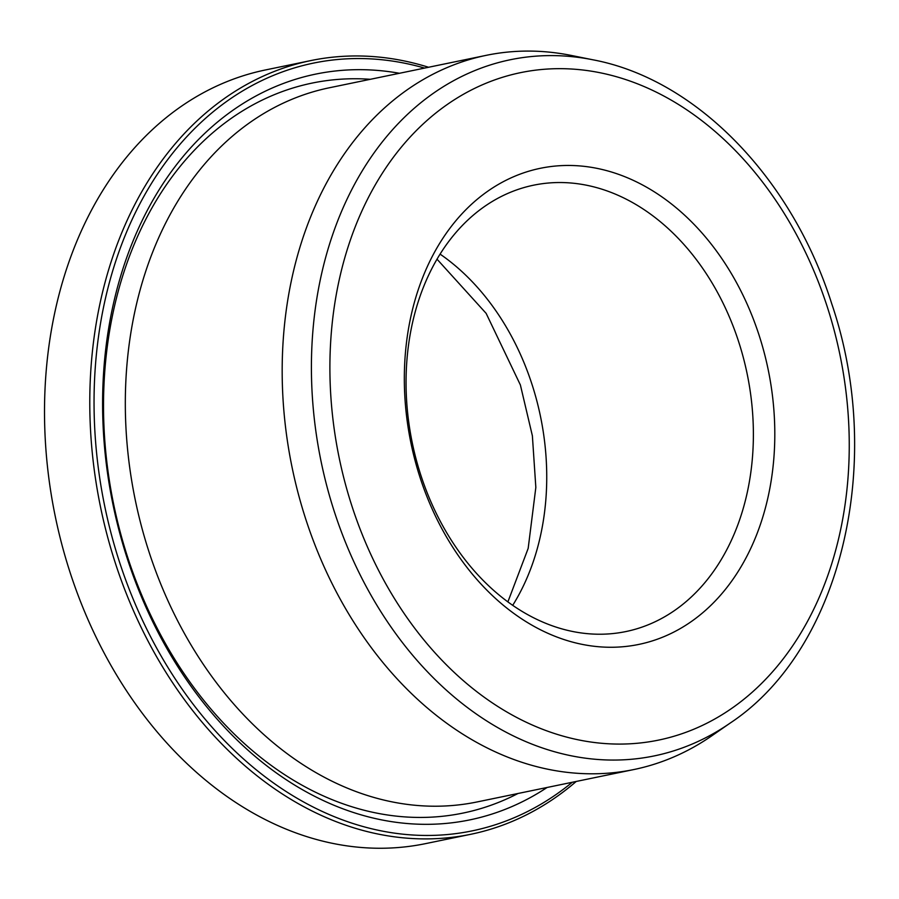 <?xml version="1.0" encoding="UTF-8"?>
<svg xmlns="http://www.w3.org/2000/svg" width="899" height="899" viewBox="0 0 899 899"><rect width="100%" height="100%" fill="white"/><g stroke="black" fill="none" stroke-linecap="round" stroke-linejoin="round"><path stroke-width="1.35" d="M633.851 769.544L477.009 801.964A364.646 273.532 -101.7 0 1 148.987 551.817A364.646 273.532 -101.7 0 1 329.382 87.765L486.213 55.345A364.646 273.532 78.3 0 0 292.175 467.817A364.646 273.532 78.3 0 0 633.851 769.544A364.646 273.532 78.3 0 0 711.772 735.832L730.168 723.077C841.52 649.415 885.582 461.906 831.732 303.738C792.008 178.238 696.455 79.359 593.07 59.828A355.453 266.632 78.3 0 0 321.157 461.828A355.453 266.632 78.3 0 0 730.168 723.077M593.07 59.828L571.123 55.412A364.646 273.532 78.3 0 0 486.213 55.345M424.609 68.088A391.998 294.04 78.3 0 0 104.801 506.553A391.998 294.04 78.3 0 0 572.247 782.287M547.086 787.479A380.76 285.612 -101.7 0 1 127.321 558.695A380.76 285.612 -101.7 0 1 399.448 73.28M428.587 67.268A395.032 296.322 78.3 0 0 310.818 60.581A395.032 296.322 78.3 0 0 100.609 507.418A395.032 296.322 78.3 0 0 470.761 834.294A395.032 296.322 78.3 0 0 576.214 781.467M310.818 60.581L265.565 69.931A395.032 296.322 78.3 0 0 55.345 516.779A395.032 296.322 78.3 0 0 425.497 843.644L470.761 834.294M738.596 341.541A227.908 170.956 78.3 0 0 533.579 185.194A227.908 170.956 78.3 0 0 412.304 442.993A227.908 170.956 78.3 0 0 625.85 631.57A227.908 170.956 78.3 0 0 738.596 341.541M759.026 335.046A243.101 182.351 78.3 0 0 440.061 242.708A243.101 182.351 78.3 0 0 569.573 641.279A243.101 182.351 78.3 0 0 759.026 335.046M512.7 605.353A227.908 170.956 78.3 0 0 531.961 384.255A227.908 170.956 78.3 0 0 440.094 254.125M827.125 306.402A340.777 255.619 78.3 0 0 379.996 176.957A340.777 255.619 78.3 0 0 561.538 735.685A340.777 255.619 78.3 0 0 827.125 306.402M517.981 793.502A372.703 279.567 -101.7 0 1 127.714 557.414A372.703 279.567 -101.7 0 1 370.343 79.303M507.879 601.914L528.174 548.379L535.838 487.427L532.377 435.79L520.386 384.974L486.145 313.38L437.026 259.193"/></g></svg>
